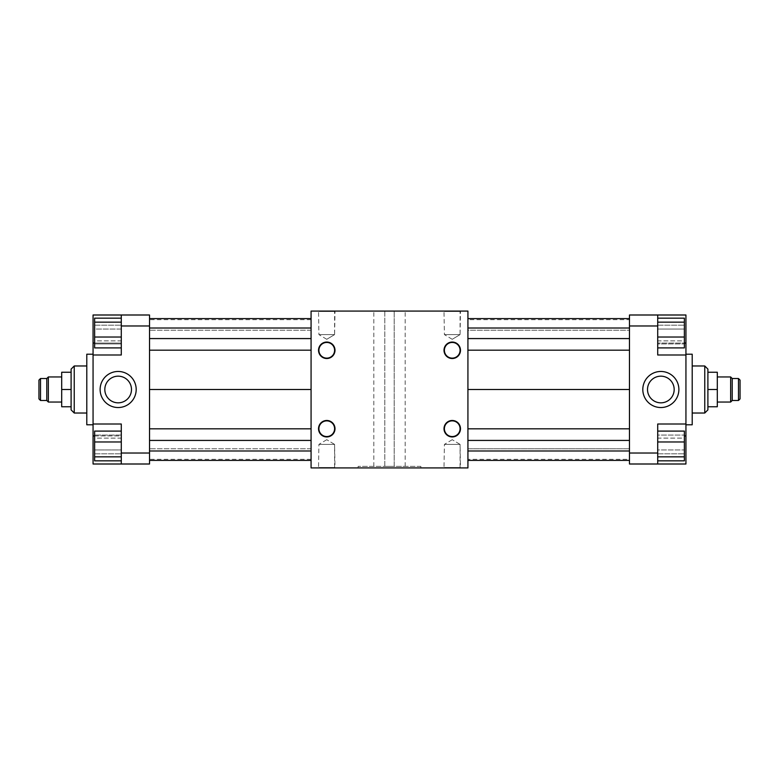 <?xml version="1.0" encoding="UTF-8"?>
<svg xmlns="http://www.w3.org/2000/svg" width="779" height="779" viewBox="0 0 779 779"><rect width="100%" height="100%" fill="white"/><g stroke="black" fill="none" stroke-linecap="round" stroke-linejoin="round"><path stroke-width="0.58" stroke-dasharray="3.9 2.92" d="M707.897 406.755L707.897 389.5L707.897 406.755L717.303 406.755L717.303 376.948L717.303 402.052L717.303 389.5L707.897 389.5L707.897 372.245L717.303 372.245L717.303 389.5M707.897 372.245L707.897 389.5M740.05 398.906L740.05 380.094M738.482 400.484L738.482 378.516M732.211 400.484L732.211 378.516M730.644 402.052L730.644 376.948M707.897 409.89L707.897 369.11M704.761 413.026L704.761 365.974M692.21 389.5L692.21 365.974L692.21 389.5M71.103 406.755L71.103 389.5L71.103 406.755L61.697 406.755L61.697 376.948L61.697 402.052L61.697 389.5L71.103 389.5L71.103 372.245L61.697 372.245L61.697 389.5M71.103 372.245L71.103 389.5M38.95 398.906L38.95 380.094M40.518 400.484L40.518 378.516M46.789 400.484L46.789 378.516M48.356 402.052L48.356 376.948M71.103 409.89L71.103 369.11M74.239 413.026L74.239 365.974M86.79 389.5L86.79 413.026L86.79 389.5M460.077 428.713A7.839 7.839 0 0 0 448.314 421.916A7.839 7.839 0 0 0 448.314 435.5A7.839 7.839 0 0 0 460.077 428.713M334.6 428.713A7.839 7.839 0 0 0 322.837 421.916A7.839 7.839 0 0 0 322.837 435.5A7.839 7.839 0 0 0 334.6 428.713M460.077 350.287A7.839 7.839 0 0 0 448.314 343.5A7.839 7.839 0 0 0 448.314 357.084A7.839 7.839 0 0 0 460.077 350.287M334.6 350.287A7.839 7.839 0 0 0 322.837 343.5A7.839 7.839 0 0 0 322.837 357.084A7.839 7.839 0 0 0 334.6 350.287M460.077 334.6L444.4 334.6L460.077 334.6L444.4 334.6L460.077 334.6L452.239 339.313L460.077 334.6L460.477 311.074L444.001 311.074L460.477 311.074L444.001 311.074L460.477 311.074L444.4 311.473L460.077 311.473L444.4 311.473L460.077 311.473L460.077 334.6M334.6 334.6L318.923 334.6L334.6 334.6L318.923 334.6L334.6 334.6L326.761 339.313L334.6 334.6L334.999 311.074L318.523 311.074L334.999 311.074L318.523 311.074L334.999 311.074L318.923 311.473L334.6 311.473L318.923 311.473L334.6 311.473L334.6 334.6M460.077 444.4L444.4 444.4L460.077 444.4L460.477 467.926L444.001 467.926L460.477 467.926L444.001 467.926L460.477 467.926L444.4 467.527L460.077 467.527L444.4 467.527L460.077 467.527L460.077 444.4L444.4 444.4L460.077 444.4L452.239 439.687L460.077 444.4M334.6 444.4L318.923 444.4L334.6 444.4L334.999 467.926L318.523 467.926L334.999 467.926L318.523 467.926L334.999 467.926L318.923 467.527L334.6 467.527L318.923 467.527L334.6 467.527L334.6 444.4L318.923 444.4L334.6 444.4L326.761 439.687L334.6 444.4M384.797 466.358L384.797 311.074L373.813 311.074L405.187 311.074L384.797 311.074L384.797 466.358L394.203 466.358L394.203 311.074L394.203 466.358L405.187 466.358L384.797 466.358M420.864 466.358L358.136 466.358L420.864 466.358L420.864 467.926L358.136 467.926L420.864 467.926M94.629 333.032L94.629 340.881L94.629 333.032M121.29 333.032L121.29 340.881L121.29 333.032M121.29 337.025L121.29 318.163L121.29 337.025L121.29 318.163L121.29 329.05L94.629 329.05L94.629 347.901L94.629 318.163L94.629 329.05L121.29 329.05L121.29 343.919L94.629 343.919L121.29 343.919L121.29 347.901L121.29 337.025L94.629 337.025L94.629 347.901L121.29 347.901M94.629 340.881L94.629 325.194L94.629 340.881L121.29 340.881L121.29 325.194L121.29 340.881L94.629 340.881M121.29 318.163L94.629 318.163L94.629 337.025M121.29 322.146L94.629 322.146M94.629 445.968L94.629 438.119L94.629 445.968M121.29 445.968L121.29 438.119L121.29 445.968M94.629 431.099L94.629 460.837L94.629 431.099L94.629 460.837L121.29 460.837L121.29 431.099L94.629 431.099M121.29 431.099L121.29 441.975L94.629 441.975M121.29 441.975L121.29 456.854L94.629 456.854M121.29 449.95L121.29 460.837L121.29 449.95L94.629 449.95L121.29 449.95L121.29 435.081L121.29 449.95M121.29 435.081L94.629 435.081L121.29 435.081M93.061 343.042L93.061 354.99L121.29 354.99L121.29 314.998L93.061 314.998L93.061 343.042L121.29 343.042L121.29 314.998L121.29 354.99L121.29 343.042L94.629 343.042M121.29 453.018L121.29 424.01L121.29 464.002L121.29 453.018L149.529 453.018L149.529 314.998L121.29 314.998M94.629 438.119L94.629 453.806L94.629 438.119L121.29 438.119L121.29 453.806L121.29 438.119L94.629 438.119M121.29 456.854L121.29 460.837M149.529 350.18L149.529 389.5L149.529 350.18L311.074 350.18L311.074 389.5L311.074 350.18M311.074 328.017L311.074 338.573L311.074 318.601L311.074 328.017L149.529 328.017M311.074 318.601L149.529 318.601L311.074 318.601L311.074 330.218L311.074 318.601L149.529 318.601M311.074 330.218L149.529 330.218L311.074 330.218L311.074 319.672L311.074 330.218M311.074 319.672L149.529 319.672M311.074 338.573L149.529 338.573M311.074 389.5L311.074 460.399L311.074 389.5L149.529 389.5L149.529 460.399L149.529 389.5M311.074 428.82L149.529 428.82M311.074 440.427L149.529 440.427M311.074 450.983L149.529 450.983M311.074 460.399L149.529 460.399M311.074 448.782L149.529 448.782L311.074 448.782M311.074 459.328L149.529 459.328M94.629 435.958L121.29 435.958L121.29 424.01L93.061 424.01L121.29 424.01L93.061 424.01L93.061 435.958L121.29 435.958L121.29 464.002L93.061 464.002L93.061 435.958M104.824 389.5A13.331 13.331 0 0 1 124.825 377.951A13.331 13.331 0 0 1 124.825 401.049A13.331 13.331 0 0 1 104.824 389.5M100.121 389.5A18.034 18.034 0 0 1 127.172 373.881A18.034 18.034 0 0 1 127.172 405.119A18.034 18.034 0 0 1 100.121 389.5M93.061 354.99L121.29 354.99L93.061 354.99L93.061 424.01M149.529 325.982L121.29 325.982M149.529 453.018L149.529 464.002L121.29 464.002M93.061 354.211L93.061 424.789L93.061 354.211M86.79 354.211L86.79 424.789M674.176 389.5A13.331 13.331 0 0 0 654.175 377.951A13.331 13.331 0 0 0 654.175 401.049A13.331 13.331 0 0 0 674.176 389.5M678.879 389.5A18.034 18.034 0 0 0 651.828 373.881A18.034 18.034 0 0 0 651.828 405.119A18.034 18.034 0 0 0 678.879 389.5M684.371 333.032L684.371 340.881L684.371 333.032M657.71 333.032L657.71 340.881L657.71 333.032M657.71 322.146L657.71 347.901L657.71 318.163L657.71 329.05L684.371 329.05L684.371 347.901L684.371 318.163L684.371 329.05L657.71 329.05L657.71 343.919L684.371 343.919L657.71 343.919L657.71 347.901L684.371 347.901L684.371 318.163L657.71 318.163L657.71 322.146L684.371 322.146M684.371 340.881L684.371 325.194L684.371 340.881L657.71 340.881L657.71 325.194L657.71 340.881L684.371 340.881M657.71 347.901L657.71 318.163M657.71 337.025L684.371 337.025M684.371 445.968L684.371 438.119L684.371 445.968M657.71 445.968L657.71 438.119L657.71 445.968M657.71 441.975L657.71 456.854L657.71 431.099L684.371 431.099L684.371 460.837L684.371 431.099L684.371 460.837L657.71 460.837L657.71 449.95L684.371 449.95L657.71 449.95L657.71 435.081L684.371 435.081L657.71 435.081L657.71 431.099L657.71 441.975L684.371 441.975M657.71 456.854L657.71 460.837L657.71 456.854L684.371 456.854M685.939 343.042L685.939 354.99L657.71 354.99L657.71 314.998L657.71 354.99L685.939 354.99L657.71 354.99L657.71 314.998L685.939 314.998L685.939 343.042L657.71 343.042L684.371 343.042M657.71 424.01L657.71 464.002L657.71 435.958L657.71 464.002L685.939 464.002L685.939 424.01L657.71 424.01L657.71 435.958L657.71 424.01L685.939 424.01L657.71 424.01M684.371 438.119L684.371 453.806L684.371 438.119L657.71 438.119L657.71 453.806L657.71 438.119L684.371 438.119M657.71 431.099L657.71 460.837M685.939 435.958L684.371 435.958M657.71 464.002L629.471 464.002L629.471 325.982L657.71 325.982M629.471 325.982L629.471 314.998L657.71 314.998M629.471 453.018L657.71 453.018M692.21 354.211L692.21 424.789M685.939 354.211L685.939 424.789L685.939 354.211M629.471 428.82L629.471 389.5L629.471 428.82L467.926 428.82L467.926 440.427L629.471 440.427L629.471 450.983L629.471 440.427M629.471 350.18L629.471 389.5L629.471 338.573L629.471 350.18L467.926 350.18L467.926 318.601L629.471 318.601L629.471 338.573L629.471 318.601L629.471 330.218L629.471 318.601L467.926 318.601L467.926 330.218L629.471 330.218L629.471 319.672L629.471 330.218L467.926 330.218L467.926 319.672L629.471 319.672M629.471 460.399L629.471 448.782L629.471 460.399L467.926 460.399L629.471 460.399L467.926 460.399L467.926 448.782L629.471 448.782L629.471 459.328L629.471 448.782L467.926 448.782L467.926 459.328L629.471 459.328M685.939 354.99L685.939 424.01M467.926 389.5L467.926 428.82L467.926 350.18L467.926 389.5L629.471 389.5M467.926 319.672L467.926 330.218L467.926 318.601L629.471 318.601M467.926 318.601L467.926 328.017L629.471 328.017M467.926 328.017L467.926 338.573L629.471 338.573M467.926 338.573L467.926 350.18M467.926 450.983L467.926 440.427L467.926 450.983L629.471 450.983M467.926 459.328L467.926 460.399M467.926 440.427L467.926 428.82M311.074 311.074L467.926 311.074L467.926 467.926L311.074 467.926L311.074 311.074M452.239 339.313L444.4 334.6L444.001 311.074L444.4 334.6L452.239 339.313M326.761 339.313L318.923 334.6L318.523 311.074L318.923 334.6L326.761 339.313M452.239 439.687L444.4 444.4L444.001 467.926L444.4 444.4L452.239 439.687M326.761 439.687L318.923 444.4L318.523 467.926L318.923 444.4L326.761 439.687M405.187 466.358L405.187 311.074M373.813 466.358L373.813 311.074M358.136 467.926L358.136 466.358M94.629 325.194L121.29 325.194L94.629 325.194M94.629 453.806L121.29 453.806L94.629 453.806M657.71 325.194L684.371 325.194L657.71 325.194M657.71 453.806L684.371 453.806L657.71 453.806"/><path stroke-width="1.17" d="M707.897 406.755L717.303 406.755L717.303 372.245L707.897 372.245M692.21 365.974L704.761 365.974L707.897 369.11L707.897 389.5L717.303 389.5M740.05 389.5L740.05 398.906L738.482 400.484L738.482 378.516L740.05 380.094L740.05 389.5M738.482 378.516L732.211 378.516L732.211 400.484L738.482 400.484M732.211 378.516L730.644 376.948L730.644 402.052L732.211 400.484M707.897 389.5L707.897 409.89L704.761 413.026L704.761 365.974M71.103 406.755L61.697 406.755L61.697 372.245L71.103 372.245M71.103 389.5L71.103 409.89L74.239 413.026L74.239 365.974L71.103 369.11L71.103 389.5L61.697 389.5M40.518 400.484L40.518 378.516L38.95 380.094L38.95 398.906L40.518 400.484L46.789 400.484L48.356 402.052L61.697 402.052M40.518 378.516L46.789 378.516L46.789 400.484M46.789 378.516L48.356 376.948L48.356 402.052M460.477 428.713A8.238 8.238 0 0 1 448.12 435.841A8.238 8.238 0 0 1 448.12 421.585A8.238 8.238 0 0 1 460.477 428.713M460.077 428.713A7.839 7.839 0 0 0 448.314 421.916A7.839 7.839 0 0 0 448.314 435.5A7.839 7.839 0 0 0 460.077 428.713M334.999 428.713A8.238 8.238 0 0 1 322.642 435.841A8.238 8.238 0 0 1 322.642 421.585A8.238 8.238 0 0 1 334.999 428.713M334.6 428.713A7.839 7.839 0 0 0 322.837 421.916A7.839 7.839 0 0 0 322.837 435.5A7.839 7.839 0 0 0 334.6 428.713M460.477 350.287A8.238 8.238 0 0 1 448.12 357.415A8.238 8.238 0 0 1 448.12 343.159A8.238 8.238 0 0 1 460.477 350.287M460.077 350.287A7.839 7.839 0 0 0 448.314 343.5A7.839 7.839 0 0 0 448.314 357.084A7.839 7.839 0 0 0 460.077 350.287M334.999 350.287A8.238 8.238 0 0 1 322.642 357.415A8.238 8.238 0 0 1 322.642 343.159A8.238 8.238 0 0 1 334.999 350.287M334.6 350.287A7.839 7.839 0 0 0 322.837 343.5A7.839 7.839 0 0 0 322.837 357.084A7.839 7.839 0 0 0 334.6 350.287M121.29 347.901L94.629 347.901L94.629 318.163L121.29 318.163M121.29 337.025L94.629 337.025M121.29 322.146L94.629 322.146M93.061 343.042L93.061 314.998L121.29 314.998L121.29 354.99L93.061 354.99L93.061 343.042L94.629 343.042M121.29 460.837L94.629 460.837L94.629 431.099L121.29 431.099M121.29 456.854L94.629 456.854M121.29 441.975L94.629 441.975M311.074 350.18L149.529 350.18M311.074 338.573L149.529 338.573M311.074 328.017L149.529 328.017M311.074 318.601L149.529 318.601M311.074 389.5L149.529 389.5M311.074 460.399L149.529 460.399M311.074 450.983L149.529 450.983M311.074 440.427L149.529 440.427M311.074 428.82L149.529 428.82M93.061 435.958L93.061 424.01L121.29 424.01L121.29 464.002L93.061 464.002L93.061 435.958L94.629 435.958M131.485 389.5A13.331 13.331 0 0 1 118.155 402.831A13.331 13.331 0 0 1 104.824 389.5A13.331 13.331 0 0 1 118.155 376.169A13.331 13.331 0 0 1 131.485 389.5M100.121 389.5A18.034 18.034 0 0 1 127.172 373.881A18.034 18.034 0 0 1 127.172 405.119A18.034 18.034 0 0 1 100.121 389.5M121.29 314.998L149.529 314.998L149.529 325.982L121.29 325.982M93.061 424.01L93.061 354.99M149.529 325.982L149.529 453.018L121.29 453.018M149.529 453.018L149.529 464.002L121.29 464.002M93.061 424.789L86.79 424.789L86.79 354.211L93.061 354.211M647.515 389.5A13.331 13.331 0 0 0 660.845 402.831A13.331 13.331 0 0 0 674.176 389.5A13.331 13.331 0 0 0 660.845 376.169A13.331 13.331 0 0 0 647.515 389.5M678.879 389.5A18.034 18.034 0 0 1 651.828 405.119A18.034 18.034 0 0 1 651.828 373.881A18.034 18.034 0 0 1 678.879 389.5M657.71 347.901L684.371 347.901L684.371 318.163L657.71 318.163M657.71 337.025L684.371 337.025M657.71 322.146L684.371 322.146M657.71 354.99L657.71 314.998L685.939 314.998L685.939 354.99L657.71 354.99M657.71 460.837L684.371 460.837L684.371 431.099L657.71 431.099M657.71 456.854L684.371 456.854M657.71 441.975L684.371 441.975M685.939 424.01L685.939 464.002L657.71 464.002L657.71 424.01L685.939 424.01L685.939 354.99M685.939 343.042L684.371 343.042M657.71 314.998L629.471 314.998L629.471 325.982L657.71 325.982M629.471 325.982L629.471 453.018L657.71 453.018M685.939 435.958L684.371 435.958M629.471 453.018L629.471 464.002L657.71 464.002M685.939 424.789L692.21 424.789L692.21 354.211L685.939 354.211M467.926 338.573L629.471 338.573M467.926 350.18L629.471 350.18M467.926 328.017L629.471 328.017M467.926 318.601L629.471 318.601M467.926 389.5L629.471 389.5M467.926 460.399L629.471 460.399M467.926 450.983L629.471 450.983M467.926 440.427L629.471 440.427M467.926 428.82L629.471 428.82M467.926 311.074L311.074 311.074L311.074 467.926L467.926 467.926L467.926 311.074M717.303 402.052L730.644 402.052M717.303 376.948L730.644 376.948M692.21 413.026L704.761 413.026M48.356 376.948L61.697 376.948M74.239 413.026L86.79 413.026M74.239 365.974L86.79 365.974"/></g></svg>
